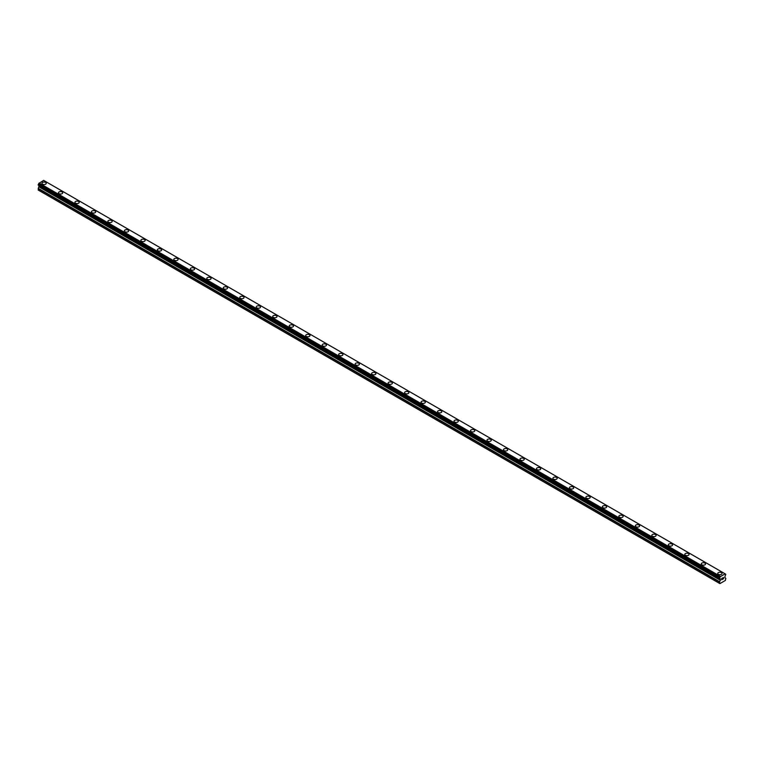 <?xml version="1.0" encoding="UTF-8"?>
<svg xmlns="http://www.w3.org/2000/svg" width="764" height="764" viewBox="0 0 764 764"><rect width="100%" height="100%" fill="white"/><g stroke="black" fill="none" stroke-linecap="round" stroke-linejoin="round"><path stroke-width="1.15" d="M41.972 183.293A2.139 1.232 180 0 1 43.29 182.157A2.139 1.232 180 0 1 45.62 182.424A2.139 1.232 180 0 1 46.241 183.303A2.139 1.232 180 0 1 44.923 184.439A2.139 1.232 180 0 1 42.593 184.172A2.139 1.232 180 0 1 41.972 183.293A2.139 1.232 180 0 1 43.29 182.157A2.139 1.232 180 0 1 45.62 182.424A2.139 1.232 180 0 1 46.241 183.293M58.456 192.815A2.139 1.232 180 0 1 59.773 191.668A2.139 1.232 180 0 1 62.104 191.936A2.139 1.232 180 0 1 62.724 192.815A2.139 1.232 180 0 1 61.406 193.951A2.139 1.232 180 0 1 59.076 193.684A2.139 1.232 180 0 1 58.456 192.815A2.139 1.232 180 0 1 59.773 191.678A2.139 1.232 180 0 1 62.104 191.945A2.139 1.232 180 0 1 62.724 192.815M74.939 202.326A2.139 1.232 180 0 1 76.257 201.19A2.139 1.232 180 0 1 78.587 201.457A2.139 1.232 180 0 1 79.208 202.336A2.139 1.232 180 0 1 77.89 203.472A2.139 1.232 180 0 1 75.56 203.205A2.139 1.232 180 0 1 74.939 202.326A2.139 1.232 180 0 1 76.257 201.19A2.139 1.232 180 0 1 78.587 201.457A2.139 1.232 180 0 1 79.208 202.326M91.422 211.848A2.139 1.232 180 0 1 92.74 210.702A2.139 1.232 180 0 1 95.061 210.969A2.139 1.232 180 0 1 95.691 211.848A2.139 1.232 180 0 1 94.373 212.984A2.139 1.232 180 0 1 92.043 212.717A2.139 1.232 180 0 1 91.422 211.848A2.139 1.232 180 0 1 92.74 210.711A2.139 1.232 180 0 1 95.061 210.979A2.139 1.232 180 0 1 95.691 211.848M107.896 221.359A2.139 1.232 180 0 1 109.223 220.223A2.139 1.232 180 0 1 111.544 220.49A2.139 1.232 180 0 1 112.174 221.359A2.139 1.232 180 0 1 110.856 222.505A2.139 1.232 180 0 1 108.526 222.238A2.139 1.232 180 0 1 107.896 221.359A2.139 1.232 180 0 1 109.223 220.223A2.139 1.232 180 0 1 111.544 220.49A2.139 1.232 180 0 1 112.174 221.359M124.379 230.881A2.139 1.232 180 0 1 125.697 229.735A2.139 1.232 180 0 1 128.027 230.002A2.139 1.232 180 0 1 128.658 230.881A2.139 1.232 180 0 1 127.34 232.017A2.139 1.232 180 0 1 125.01 231.75A2.139 1.232 180 0 1 124.379 230.881A2.139 1.232 180 0 1 125.697 229.744A2.139 1.232 180 0 1 128.027 230.012A2.139 1.232 180 0 1 128.658 230.881M140.862 240.393A2.139 1.232 180 0 1 142.18 239.256A2.139 1.232 180 0 1 144.511 239.524A2.139 1.232 180 0 1 145.141 240.393A2.139 1.232 180 0 1 143.823 241.529A2.139 1.232 180 0 1 141.493 241.262A2.139 1.232 180 0 1 140.862 240.393A2.139 1.232 180 0 1 142.18 239.256A2.139 1.232 180 0 1 144.511 239.524A2.139 1.232 180 0 1 145.141 240.393M160.994 249.045A2.139 1.232 180 0 1 161.624 249.914A2.139 1.232 180 0 1 160.306 251.05A2.139 1.232 180 0 1 157.976 250.783A2.139 1.232 180 0 1 157.346 249.914A2.139 1.232 180 0 1 158.664 248.778A2.139 1.232 180 0 1 160.994 249.045M157.346 249.914A2.139 1.232 180 0 1 158.664 248.768A2.139 1.232 180 0 1 160.994 249.035A2.139 1.232 180 0 1 161.624 249.914M173.829 259.426A2.139 1.232 180 0 1 175.147 258.289A2.139 1.232 180 0 1 177.477 258.557A2.139 1.232 180 0 1 178.107 259.426A2.139 1.232 180 0 1 176.79 260.562A2.139 1.232 180 0 1 174.459 260.295A2.139 1.232 180 0 1 173.829 259.426A2.139 1.232 180 0 1 175.147 258.289A2.139 1.232 180 0 1 177.477 258.557A2.139 1.232 180 0 1 178.107 259.426M190.312 268.938A2.139 1.232 180 0 1 191.63 267.801A2.139 1.232 180 0 1 193.96 268.068A2.139 1.232 180 0 1 194.591 268.947A2.139 1.232 180 0 1 193.263 270.084A2.139 1.232 180 0 1 190.943 269.816A2.139 1.232 180 0 1 190.312 268.938A2.139 1.232 180 0 1 191.63 267.801A2.139 1.232 180 0 1 193.96 268.068A2.139 1.232 180 0 1 194.591 268.938M206.796 278.459A2.139 1.232 180 0 1 208.114 277.322A2.139 1.232 180 0 1 210.444 277.59A2.139 1.232 180 0 1 211.065 278.459A2.139 1.232 180 0 1 209.747 279.595A2.139 1.232 180 0 1 207.426 279.328A2.139 1.232 180 0 1 206.796 278.459A2.139 1.232 180 0 1 208.114 277.322A2.139 1.232 180 0 1 210.444 277.59A2.139 1.232 180 0 1 211.065 278.459M223.279 287.971A2.139 1.232 180 0 1 224.597 286.834A2.139 1.232 180 0 1 226.927 287.102A2.139 1.232 180 0 1 227.548 287.98A2.139 1.232 180 0 1 226.23 289.117A2.139 1.232 180 0 1 223.9 288.849A2.139 1.232 180 0 1 223.279 287.971A2.139 1.232 180 0 1 224.597 286.834A2.139 1.232 180 0 1 226.927 287.102A2.139 1.232 180 0 1 227.548 287.971M239.762 297.492A2.139 1.232 180 0 1 241.08 296.346A2.139 1.232 180 0 1 243.41 296.613A2.139 1.232 180 0 1 244.031 297.492A2.139 1.232 180 0 1 242.713 298.628A2.139 1.232 180 0 1 240.383 298.361A2.139 1.232 180 0 1 239.762 297.492A2.139 1.232 180 0 1 241.08 296.356A2.139 1.232 180 0 1 243.41 296.623A2.139 1.232 180 0 1 244.031 297.492M256.246 307.013A2.139 1.232 180 0 1 257.563 305.867A2.139 1.232 180 0 1 259.894 306.135A2.139 1.232 180 0 1 260.514 307.013M259.894 306.135A2.139 1.232 180 0 1 260.514 307.004A2.139 1.232 180 0 1 259.197 308.15A2.139 1.232 180 0 1 256.866 307.882A2.139 1.232 180 0 1 256.246 307.004A2.139 1.232 180 0 1 257.563 305.867A2.139 1.232 180 0 1 259.894 306.135M276.377 315.656A2.139 1.232 180 0 1 276.998 316.525A2.139 1.232 180 0 1 275.68 317.662A2.139 1.232 180 0 1 273.35 317.394A2.139 1.232 180 0 1 272.729 316.525A2.139 1.232 180 0 1 274.047 315.389A2.139 1.232 180 0 1 276.377 315.656M272.729 316.525A2.139 1.232 180 0 1 274.047 315.379A2.139 1.232 180 0 1 276.377 315.647A2.139 1.232 180 0 1 276.998 316.525M289.212 326.037A2.139 1.232 180 0 1 290.53 324.901A2.139 1.232 180 0 1 292.86 325.168A2.139 1.232 180 0 1 293.481 326.047A2.139 1.232 180 0 1 292.163 327.183A2.139 1.232 180 0 1 289.833 326.916A2.139 1.232 180 0 1 289.212 326.037A2.139 1.232 180 0 1 290.53 324.901A2.139 1.232 180 0 1 292.86 325.168A2.139 1.232 180 0 1 293.481 326.037M305.695 335.558A2.139 1.232 180 0 1 307.013 334.412A2.139 1.232 180 0 1 309.344 334.68A2.139 1.232 180 0 1 309.964 335.558A2.139 1.232 180 0 1 308.646 336.695A2.139 1.232 180 0 1 306.316 336.427A2.139 1.232 180 0 1 305.695 335.558A2.139 1.232 180 0 1 307.013 334.422A2.139 1.232 180 0 1 309.344 334.689A2.139 1.232 180 0 1 309.964 335.558M322.179 345.07A2.139 1.232 180 0 1 323.497 343.934A2.139 1.232 180 0 1 325.817 344.201A2.139 1.232 180 0 1 326.448 345.07A2.139 1.232 180 0 1 325.13 346.207A2.139 1.232 180 0 1 322.8 345.939A2.139 1.232 180 0 1 322.179 345.07A2.139 1.232 180 0 1 323.497 343.934A2.139 1.232 180 0 1 325.817 344.201A2.139 1.232 180 0 1 326.448 345.07M338.653 354.591A2.139 1.232 180 0 1 339.98 353.445A2.139 1.232 180 0 1 342.301 353.713A2.139 1.232 180 0 1 342.931 354.591A2.139 1.232 180 0 1 341.613 355.728A2.139 1.232 180 0 1 339.283 355.461A2.139 1.232 180 0 1 338.653 354.591A2.139 1.232 180 0 1 339.98 353.455A2.139 1.232 180 0 1 342.301 353.722A2.139 1.232 180 0 1 342.931 354.591M355.136 364.103A2.139 1.232 180 0 1 356.454 362.967A2.139 1.232 180 0 1 358.784 363.234A2.139 1.232 180 0 1 359.414 364.103A2.139 1.232 180 0 1 358.096 365.24A2.139 1.232 180 0 1 355.766 364.972A2.139 1.232 180 0 1 355.136 364.103A2.139 1.232 180 0 1 356.454 362.967A2.139 1.232 180 0 1 358.784 363.234A2.139 1.232 180 0 1 359.414 364.103M371.619 373.625A2.139 1.232 180 0 1 372.937 372.479A2.139 1.232 180 0 1 375.267 372.746A2.139 1.232 180 0 1 375.898 373.625M375.267 372.746A2.139 1.232 180 0 1 375.898 373.615A2.139 1.232 180 0 1 374.58 374.761A2.139 1.232 180 0 1 372.249 374.494A2.139 1.232 180 0 1 371.619 373.615A2.139 1.232 180 0 1 372.937 372.479A2.139 1.232 180 0 1 375.267 372.746M388.102 383.136A2.139 1.232 180 0 1 389.42 382A2.139 1.232 180 0 1 391.751 382.267A2.139 1.232 180 0 1 392.381 383.136A2.139 1.232 180 0 1 391.063 384.273A2.139 1.232 180 0 1 388.733 384.005A2.139 1.232 180 0 1 388.102 383.136A2.139 1.232 180 0 1 389.42 382A2.139 1.232 180 0 1 391.751 382.267A2.139 1.232 180 0 1 392.381 383.136M404.586 392.648A2.139 1.232 180 0 1 405.904 391.512A2.139 1.232 180 0 1 408.234 391.779A2.139 1.232 180 0 1 408.864 392.658A2.139 1.232 180 0 1 407.546 393.794A2.139 1.232 180 0 1 405.216 393.527A2.139 1.232 180 0 1 404.586 392.648A2.139 1.232 180 0 1 405.904 391.512A2.139 1.232 180 0 1 408.234 391.779A2.139 1.232 180 0 1 408.864 392.648M421.069 402.17A2.139 1.232 180 0 1 422.387 401.024A2.139 1.232 180 0 1 424.717 401.291A2.139 1.232 180 0 1 425.347 402.17A2.139 1.232 180 0 1 424.02 403.306A2.139 1.232 180 0 1 421.699 403.039A2.139 1.232 180 0 1 421.069 402.17A2.139 1.232 180 0 1 422.387 401.033A2.139 1.232 180 0 1 424.717 401.301A2.139 1.232 180 0 1 425.347 402.17M437.552 411.681A2.139 1.232 180 0 1 438.87 410.545A2.139 1.232 180 0 1 441.2 410.812A2.139 1.232 180 0 1 441.821 411.691A2.139 1.232 180 0 1 440.503 412.827A2.139 1.232 180 0 1 438.183 412.56A2.139 1.232 180 0 1 437.552 411.681A2.139 1.232 180 0 1 438.87 410.545A2.139 1.232 180 0 1 441.2 410.812A2.139 1.232 180 0 1 441.821 411.681M454.036 421.203A2.139 1.232 180 0 1 455.354 420.057A2.139 1.232 180 0 1 457.684 420.324A2.139 1.232 180 0 1 458.304 421.203A2.139 1.232 180 0 1 456.987 422.339A2.139 1.232 180 0 1 454.656 422.072A2.139 1.232 180 0 1 454.036 421.203A2.139 1.232 180 0 1 455.354 420.066A2.139 1.232 180 0 1 457.684 420.334A2.139 1.232 180 0 1 458.304 421.203M470.519 430.715A2.139 1.232 180 0 1 471.837 429.578A2.139 1.232 180 0 1 474.167 429.846A2.139 1.232 180 0 1 474.788 430.724A2.139 1.232 180 0 1 473.47 431.861A2.139 1.232 180 0 1 471.14 431.593A2.139 1.232 180 0 1 470.519 430.715A2.139 1.232 180 0 1 471.837 429.578A2.139 1.232 180 0 1 474.167 429.846A2.139 1.232 180 0 1 474.788 430.715M487.002 440.236A2.139 1.232 180 0 1 488.32 439.09A2.139 1.232 180 0 1 490.65 439.357A2.139 1.232 180 0 1 491.271 440.236A2.139 1.232 180 0 1 489.953 441.372A2.139 1.232 180 0 1 487.623 441.105A2.139 1.232 180 0 1 487.002 440.236A2.139 1.232 180 0 1 488.32 439.099A2.139 1.232 180 0 1 490.65 439.367A2.139 1.232 180 0 1 491.271 440.236M503.486 449.748A2.139 1.232 180 0 1 504.803 448.611A2.139 1.232 180 0 1 507.134 448.879A2.139 1.232 180 0 1 507.754 449.748A2.139 1.232 180 0 1 506.436 450.884A2.139 1.232 180 0 1 504.106 450.617A2.139 1.232 180 0 1 503.486 449.748A2.139 1.232 180 0 1 504.803 448.611A2.139 1.232 180 0 1 507.134 448.879A2.139 1.232 180 0 1 507.754 449.748M519.969 459.269A2.139 1.232 180 0 1 521.287 458.123A2.139 1.232 180 0 1 523.617 458.39A2.139 1.232 180 0 1 524.238 459.269A2.139 1.232 180 0 1 522.92 460.406A2.139 1.232 180 0 1 520.59 460.138A2.139 1.232 180 0 1 519.969 459.269A2.139 1.232 180 0 1 521.287 458.133A2.139 1.232 180 0 1 523.617 458.4A2.139 1.232 180 0 1 524.238 459.269M536.452 468.781A2.139 1.232 180 0 1 537.77 467.644A2.139 1.232 180 0 1 540.1 467.912A2.139 1.232 180 0 1 540.721 468.781A2.139 1.232 180 0 1 539.403 469.917A2.139 1.232 180 0 1 537.073 469.65A2.139 1.232 180 0 1 536.452 468.781A2.139 1.232 180 0 1 537.77 467.644A2.139 1.232 180 0 1 540.1 467.912A2.139 1.232 180 0 1 540.721 468.781M552.935 478.293A2.139 1.232 180 0 1 554.253 477.156A2.139 1.232 180 0 1 556.574 477.424A2.139 1.232 180 0 1 557.204 478.302A2.139 1.232 180 0 1 555.886 479.439A2.139 1.232 180 0 1 553.556 479.171A2.139 1.232 180 0 1 552.935 478.293A2.139 1.232 180 0 1 554.253 477.156A2.139 1.232 180 0 1 556.574 477.424A2.139 1.232 180 0 1 557.204 478.293M569.409 487.814A2.139 1.232 180 0 1 570.737 486.678A2.139 1.232 180 0 1 573.057 486.945A2.139 1.232 180 0 1 573.688 487.814A2.139 1.232 180 0 1 572.37 488.95A2.139 1.232 180 0 1 570.039 488.683A2.139 1.232 180 0 1 569.409 487.814A2.139 1.232 180 0 1 570.737 486.678A2.139 1.232 180 0 1 573.057 486.945A2.139 1.232 180 0 1 573.688 487.814M585.892 497.326A2.139 1.232 180 0 1 587.21 496.189A2.139 1.232 180 0 1 589.541 496.457A2.139 1.232 180 0 1 590.171 497.335A2.139 1.232 180 0 1 588.853 498.472A2.139 1.232 180 0 1 586.523 498.204A2.139 1.232 180 0 1 585.892 497.326A2.139 1.232 180 0 1 587.21 496.189A2.139 1.232 180 0 1 589.541 496.457A2.139 1.232 180 0 1 590.171 497.326M602.376 506.847A2.139 1.232 180 0 1 603.694 505.701A2.139 1.232 180 0 1 606.024 505.969A2.139 1.232 180 0 1 606.654 506.847A2.139 1.232 180 0 1 605.336 507.984A2.139 1.232 180 0 1 603.006 507.716A2.139 1.232 180 0 1 602.376 506.847A2.139 1.232 180 0 1 603.694 505.711A2.139 1.232 180 0 1 606.024 505.978A2.139 1.232 180 0 1 606.654 506.847M618.859 516.359A2.139 1.232 180 0 1 620.177 515.222A2.139 1.232 180 0 1 622.507 515.49A2.139 1.232 180 0 1 623.137 516.369A2.139 1.232 180 0 1 621.82 517.505A2.139 1.232 180 0 1 619.489 517.238A2.139 1.232 180 0 1 618.859 516.359A2.139 1.232 180 0 1 620.177 515.222A2.139 1.232 180 0 1 622.507 515.49A2.139 1.232 180 0 1 623.137 516.359M635.342 525.88A2.139 1.232 180 0 1 636.66 524.734A2.139 1.232 180 0 1 638.99 525.002A2.139 1.232 180 0 1 639.621 525.88A2.139 1.232 180 0 1 638.303 527.017A2.139 1.232 180 0 1 635.973 526.749A2.139 1.232 180 0 1 635.342 525.88A2.139 1.232 180 0 1 636.66 524.744A2.139 1.232 180 0 1 638.99 525.011A2.139 1.232 180 0 1 639.621 525.88M651.826 535.402A2.139 1.232 180 0 1 653.144 534.256A2.139 1.232 180 0 1 655.474 534.523A2.139 1.232 180 0 1 656.104 535.402M655.474 534.523A2.139 1.232 180 0 1 656.104 535.392A2.139 1.232 180 0 1 654.777 536.538A2.139 1.232 180 0 1 652.456 536.271A2.139 1.232 180 0 1 651.826 535.392A2.139 1.232 180 0 1 653.144 534.256A2.139 1.232 180 0 1 655.474 534.523M671.957 544.044A2.139 1.232 180 0 1 672.578 544.913A2.139 1.232 180 0 1 671.26 546.05A2.139 1.232 180 0 1 668.939 545.783A2.139 1.232 180 0 1 668.309 544.913A2.139 1.232 180 0 1 669.627 543.777A2.139 1.232 180 0 1 671.957 544.044M668.309 544.913A2.139 1.232 180 0 1 669.627 543.767A2.139 1.232 180 0 1 671.957 544.035A2.139 1.232 180 0 1 672.578 544.913M684.792 554.425A2.139 1.232 180 0 1 686.11 553.289A2.139 1.232 180 0 1 688.44 553.556A2.139 1.232 180 0 1 689.061 554.425A2.139 1.232 180 0 1 687.743 555.562A2.139 1.232 180 0 1 685.413 555.294A2.139 1.232 180 0 1 684.792 554.425A2.139 1.232 180 0 1 686.11 553.289A2.139 1.232 180 0 1 688.44 553.556A2.139 1.232 180 0 1 689.061 554.425M701.276 563.947A2.139 1.232 180 0 1 702.594 562.801A2.139 1.232 180 0 1 704.924 563.068A2.139 1.232 180 0 1 705.544 563.947A2.139 1.232 180 0 1 704.227 565.083A2.139 1.232 180 0 1 701.896 564.816A2.139 1.232 180 0 1 701.276 563.947A2.139 1.232 180 0 1 702.594 562.81A2.139 1.232 180 0 1 704.924 563.078A2.139 1.232 180 0 1 705.544 563.947M717.759 573.458A2.139 1.232 180 0 1 719.077 572.322A2.139 1.232 180 0 1 721.407 572.589A2.139 1.232 180 0 1 722.028 573.458A2.139 1.232 180 0 1 720.71 574.595A2.139 1.232 180 0 1 718.38 574.327A2.139 1.232 180 0 1 717.759 573.458A2.139 1.232 180 0 1 719.077 572.322A2.139 1.232 180 0 1 721.407 572.589A2.139 1.232 180 0 1 722.028 573.458M721.837 578.405L721.837 578.959L722.438 578.061L721.837 578.405M721.837 579.045L721.837 579.599L721.827 579.045M721.837 579.599L722.438 579.246L721.827 579.589M721.751 579.733L722.438 579.332L721.751 579.733L721.751 578.367L722.438 577.966M722.916 578.042L723.546 577.46M723.384 578.214L723.011 578.911L723.374 578.214M723.011 578.911L723.661 578.539L723.011 578.911M722.839 579.102L723.661 578.635L722.839 579.102L723.518 577.613M725.714 574.175L725.647 574.175A0.936 0.535 -60 0 1 725.141 573.869L720.137 576.763A0.936 0.535 -60 0 1 719.631 577.651L720.137 578.797L719.631 578.501A0.936 0.535 -60 0 1 720.127 578.787L720.471 580.01L719.478 581.987L719.898 583.61L725.38 580.439L725.8 578.338L724.816 577.508L725.151 575.894A0.936 0.535 -60 0 1 725.647 575.025L725.714 574.175L44.407 180.839M39.155 185.671L38.2 188.651L38.62 190.274L719.898 583.61M719.564 578.491L38.286 185.165L719.564 578.491L38.238 185.136L38.353 184.315A0.936 0.535 -60 0 0 38.859 183.427L43.644 180.39L724.921 573.726M725.647 574.175L725.151 573.888M720.356 576.362L39.079 183.026M720.156 576.715L38.878 183.379M720.137 576.763L38.859 183.427M719.631 577.651L38.353 184.315M719.564 577.727L38.286 184.391M719.478 583.362L38.2 190.026M719.526 577.804L38.238 184.468M719.478 577.937L38.2 184.602M719.478 578.386L38.2 185.05M720.471 579.122L39.184 185.786M720.471 580.01L39.184 186.683M720.385 580.287L39.107 186.951M719.564 581.719L38.276 188.383M719.478 581.987L38.2 188.651M720.156 578.816L719.612 578.501"/></g></svg>
